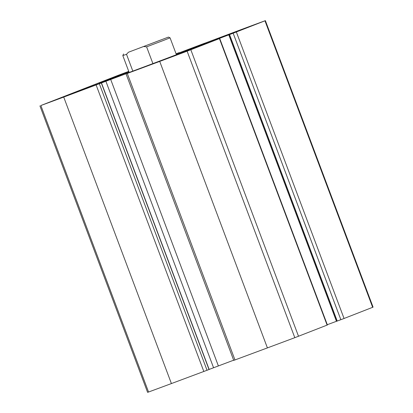 <?xml version="1.0" encoding="UTF-8"?>
<svg xmlns="http://www.w3.org/2000/svg" width="413" height="413" viewBox="0 0 413 413"><rect width="100%" height="100%" fill="white"/><g stroke="black" fill="none" stroke-linecap="round" stroke-linejoin="round"><path stroke-width="0.62" d="M128.742 71.377A94.66 0.661 -20.6 0 0 118.19 75.321L40.856 105.522A94.66 0.661 -20.6 0 0 63.721 97.07L140.028 68.496L126.053 73.901L233.743 360.399L267.407 347.901A94.66 0.661 -20.6 0 0 294.81 337.679L327.401 324.985L219.716 38.492L197.073 46.922M126.053 73.901L159.717 61.408A94.66 0.661 -20.6 0 0 187.12 51.181L219.716 38.492M197.063 46.896L233.159 33.205L340.849 319.698L344.055 318.485L373.078 307.143L265.394 20.65L264.454 20.98A94.66 0.661 -20.6 0 0 241.59 29.437L204.466 43.339M233.159 33.205L265.394 20.65M176.088 53.84L179.257 52.601L176.062 53.778M39.922 105.857L147.606 392.35L148.546 392.02A94.66 0.661 -20.6 0 0 171.41 383.563L209.164 369.475L101.479 82.977M128.902 71.795A57.428 0.403 -20.6 0 0 98.903 83.457A57.428 0.403 -20.6 0 0 126.967 73.287A57.428 0.403 -20.6 0 0 206.412 43.045A57.428 0.403 -20.6 0 0 178.349 53.22A57.428 0.403 -20.6 0 0 176.16 54.036M165.479 59.131L191.668 49.162L165.479 59.131M72.079 93.834L98.268 83.865L72.079 93.834M216.298 39.287L242.488 29.318L216.298 39.287M128.882 71.754L113.642 77.339L128.794 71.506M176.144 53.989L204.45 43.303M340.849 319.698L336.6 321.273L228.91 34.775M336.59 321.247L327.292 324.701M233.665 360.193L209.143 369.418M128.438 52.245L168.442 37.093L128.438 52.245L126.512 54.304L122.811 55.595L129.155 72.471M138.799 48.342L161.06 39.87L138.799 48.342M168.442 37.093L170.068 37.831L163.228 40.536L146.605 46.839L143.791 46.535M126.512 54.304L132.826 71.103M146.605 46.839L152.903 63.587M159.717 61.408L267.407 347.901M127.287 73.457L234.971 359.95M264.96 20.826L372.65 307.318M236.365 31.992L344.055 318.485M63.721 97.07L171.41 383.563M40.856 105.522L148.546 392.02M96.152 85.021L203.841 371.514M187.12 51.181L294.81 337.679M190.832 49.772L298.516 336.27M219.427 38.605L327.111 325.103M99.357 83.808L207.047 370.306M101.335 83.039L209.019 369.532M105.867 81.206L213.552 367.699M110.674 79.384L218.358 365.882M212.029 41.052L212.132 41.326M216.835 39.235L216.939 39.509M228.771 34.8L336.456 321.293M229.53 34.553L337.214 321.051M123.549 53.969L122.811 55.595M170.068 37.831L176.413 54.707"/></g></svg>
